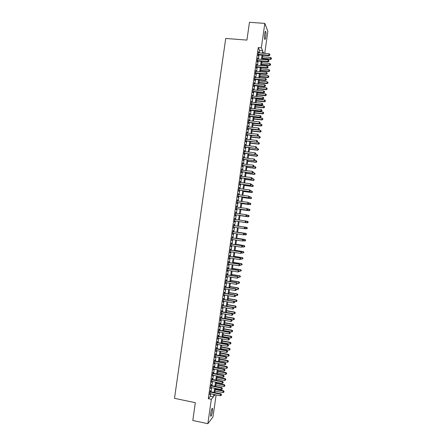 <?xml version="1.0" encoding="UTF-8"?>
<svg xmlns="http://www.w3.org/2000/svg" width="446" height="446" viewBox="0 0 446 446"><rect width="100%" height="100%" fill="white"/><g stroke="black" fill="none" stroke-linecap="round" stroke-linejoin="round"><path stroke-width="0.67" d="M210.707 413.442C211.376 409.746 211.989 408.084 212.547 408.464L212.474 411.206C211.811 414.886 211.198 416.547 210.635 416.19L210.707 413.442M264.707 34.041C265.086 31.727 265.448 30.869 265.81 31.471C266.095 32.53 266.084 34.264 265.783 36.678C265.409 38.992 265.041 39.845 264.679 39.248C264.394 38.2 264.406 36.466 264.707 34.041M216.132 394.905L212.993 416.932L207.847 423.7L192.795 420.466L195.326 402.682L174.503 398.339L225.721 38.451L246.928 40.095L249.459 22.3L264.818 23.393L267.879 31.32L264.74 53.364M210.445 391.7L210.601 390.624L210.25 391.008L209.72 394.71L210.166 393.69M211.32 385.55L211.476 384.474L211.125 384.842L210.601 388.544L211.042 387.524M212.201 379.395L212.352 378.32L212.006 378.676L211.476 382.378L211.922 381.352M213.076 373.246L213.227 372.17L212.881 372.51L212.357 376.212L212.798 375.186M213.952 367.097L214.102 366.021L213.762 366.344L213.233 370.041L213.673 369.02M214.827 360.942L214.978 359.866L214.637 360.173L214.113 363.875L214.554 362.854M215.702 354.793L215.853 353.717L215.518 354.007L214.989 357.709L215.429 356.683M216.578 348.644L216.728 347.562L216.394 347.841L215.87 351.543L216.31 350.517M217.453 342.489L217.603 341.413L217.269 341.675L216.745 345.377L217.185 344.351M218.328 336.34L218.479 335.264L218.15 335.509L217.62 339.205L218.066 338.18M219.203 330.185L219.354 329.109L219.025 329.338L218.501 333.039L218.941 332.014M220.079 324.036L220.229 322.96L219.906 323.172L219.376 326.873L219.822 325.848M220.954 317.881L221.105 316.805L220.781 317.006L220.257 320.707L220.698 319.676M221.829 311.732L221.98 310.656L221.662 310.84L221.132 314.536L221.578 313.51M222.705 305.582L222.861 304.501L222.537 304.668L222.013 308.37L222.454 307.339M223.58 299.428L223.736 298.352L223.418 298.502L222.888 302.204L223.335 301.173M224.455 293.278L224.611 292.202L224.293 292.336L223.769 296.038L224.21 295.007M225.33 287.124L225.486 286.048L225.174 286.17L224.645 289.867L225.085 288.835M226.206 280.974L226.362 279.898L226.05 279.999L225.525 283.701L225.966 282.669M227.081 274.82L227.237 273.744L226.925 273.833L226.401 277.535L226.841 276.498M227.956 268.67L228.112 267.594L227.806 267.667L227.276 271.363L227.722 270.332M228.831 262.516L228.988 261.44L228.681 261.495L228.157 265.197L228.597 264.166M229.707 256.366L229.863 255.29L229.562 255.329L229.032 259.031L229.478 257.994M230.588 250.212L230.738 249.136L230.437 249.163L229.913 252.86L230.353 251.828M231.463 244.062L231.613 242.986L231.318 242.992L230.788 246.694L231.234 245.657M232.338 237.908L232.489 236.832L232.193 236.826L231.669 240.528L232.11 239.491M233.213 231.758L233.364 230.677L233.074 230.66L232.544 234.356L232.99 233.319M234.089 225.604L234.239 224.528L233.949 224.489L233.425 228.19L233.866 227.153M234.964 219.443L234.83 218.323L234.301 222.024L234.59 222.063L234.747 220.987M235.845 213.272L235.705 212.151L235.181 215.853L235.466 215.914L235.622 214.838M236.72 207.106L236.586 205.985L236.057 209.687L236.341 209.759L236.497 208.683M237.601 200.934L237.462 199.819L236.938 203.515L237.216 203.61L237.372 202.534M238.476 194.768L238.337 193.648L237.813 197.349L238.092 197.455L238.248 196.379M239.357 188.597L239.218 187.482L238.688 191.183L238.967 191.306L239.123 190.225M240.232 182.431L240.093 181.31L239.569 185.012L239.848 185.151L239.998 184.075M241.113 176.259L240.974 175.144L240.444 178.846L240.723 178.997L240.873 177.921M241.988 170.088L241.849 168.973L241.325 172.674L241.598 172.847L241.749 171.771M242.869 163.922L242.73 162.807L242.2 166.509L242.473 166.692L242.624 165.617M243.745 157.75L243.605 156.641L243.081 160.337L243.349 160.538L243.499 159.462M244.625 151.584L244.486 150.469L243.956 154.171L244.224 154.388L244.375 153.312M245.501 145.413L245.361 144.303L244.837 148L245.099 148.234L245.25 147.158M246.382 139.247L246.242 138.132L245.713 141.834L245.975 142.079L246.131 141.003M247.257 133.075L247.117 131.966L246.593 135.662L246.85 135.93L247.006 134.854M248.138 126.904L247.998 125.794L247.469 129.496L247.725 129.775L247.881 128.699M249.013 120.738L248.874 119.628L248.35 123.325L248.6 123.62L248.756 122.544M249.894 114.566L249.754 113.457L249.225 117.159L249.476 117.471L249.632 116.395M250.769 108.395L250.63 107.285L250.106 110.987L250.357 111.316L250.507 110.24M251.65 102.229L251.511 101.119L250.981 104.821L251.232 105.161L251.382 104.085M252.525 96.057L252.386 94.948L251.862 98.65L252.107 99.012L252.258 97.93M253.406 89.886L253.267 88.782L252.737 92.484L252.982 92.857L253.133 91.781M254.281 83.72L254.142 82.61L253.618 86.312L253.858 86.702L254.008 85.626M255.162 77.548L255.023 76.444L254.493 80.146L254.733 80.548L254.883 79.472M256.037 71.377L255.898 70.273L255.374 73.975L255.608 74.398L255.764 73.317M256.918 65.211L256.779 64.107L256.249 67.809L256.483 68.244L256.64 67.168M257.794 59.039L257.654 57.935L257.13 61.637L257.359 62.089L257.515 61.013M259.282 52.918L259.628 50.482L258.262 47.571L208.293 398.663L210.417 396.243L210.763 393.812M211.047 391.822L211.644 387.641M211.922 385.667L212.519 381.475M212.798 379.518L213.4 375.303M213.673 373.363L214.275 369.137M214.548 367.214L215.156 362.966M215.424 361.059L216.031 356.8M216.299 354.904L216.912 350.628M217.174 348.755L217.787 344.463M218.055 342.6L218.668 338.291M218.93 336.446L219.543 332.125M219.806 330.296L220.424 325.954M220.681 324.142L221.3 319.782M221.556 317.992L222.18 313.616M222.431 311.838L223.056 307.445M223.307 305.683L223.937 301.279M224.182 299.528L224.812 295.107M225.057 293.379L225.693 288.936M225.932 287.224L226.568 282.77M226.808 281.069L227.449 276.598M227.683 274.92L228.324 270.427M228.564 268.765L229.205 264.261M229.439 262.61L230.08 258.089M230.314 256.456L230.961 251.918M231.19 250.306L231.836 245.752M232.065 244.152L232.717 239.58M232.94 237.997L233.593 233.409M233.815 231.842L234.473 227.237M234.691 225.693L235.349 221.077M235.572 219.527L236.224 214.922M236.447 213.355L237.099 208.767M237.328 207.189L237.974 202.612M238.203 201.018L238.85 196.457M239.084 194.846L239.731 190.308M239.959 188.675L240.606 184.153M240.84 182.503L241.481 177.999M241.715 176.337L242.356 171.844M242.596 170.166L243.232 165.689M243.471 163.994L244.107 159.534M244.352 157.823L244.982 153.379M245.228 151.651L245.857 147.23M246.108 145.485L246.733 141.075M246.984 139.314L247.614 134.921M247.865 133.142L248.489 128.766M248.745 126.971L249.364 122.611M249.621 120.799L250.239 116.456M250.501 114.628L251.115 110.301M251.377 108.462L251.99 104.147M252.258 102.29L252.865 97.992M253.133 96.119L253.741 91.837M254.014 89.947L254.621 85.682M254.889 83.776L255.497 79.527M255.77 77.604L256.372 73.373M256.645 71.432L257.247 67.218M257.526 65.261L258.123 61.063M258.401 59.089L258.998 54.908M258.674 52.868L258.535 51.764L258.005 55.466L258.234 55.934L258.39 54.858M207.847 423.7L211.32 399.287L213.4 396.856L213.745 394.42M208.293 398.663L211.32 399.287M258.262 47.571L261.345 47.817L264.818 23.393M262.315 53.169L262.666 50.727L261.345 47.817M214.03 392.43L214.626 388.249M214.905 386.269L215.507 382.071M215.786 380.109L216.382 375.894M216.661 373.954L217.263 369.717M217.536 367.794L218.144 363.546M218.412 361.634L219.019 357.369M219.293 355.473L219.9 351.192M220.168 349.313L220.781 345.02M221.043 343.158L221.656 338.843M221.918 336.998L222.537 332.666M222.799 330.837L223.418 326.489M223.675 324.677L224.293 320.317M224.55 318.516L225.174 314.14M225.425 312.362L226.055 307.963M226.306 306.201L226.93 301.786M227.181 300.041L227.811 295.609M228.057 293.881L228.692 289.437M228.932 287.72L229.567 283.26M229.813 281.56L230.448 277.083M230.688 275.399L231.329 270.906M231.563 269.239L232.204 264.729M232.438 263.079L233.085 258.552M233.319 256.924L233.966 252.38M234.195 250.763L234.841 246.203M235.07 244.603L235.722 240.026M235.945 238.443L236.603 233.849M236.826 232.282L237.478 227.672M237.701 226.122L238.359 221.5M238.582 219.95L239.234 215.34M239.457 213.773L240.11 209.18M240.338 207.596L240.991 203.019M241.219 201.419L241.866 196.859M242.094 195.242L242.741 190.698M242.975 189.071L243.622 184.538M243.856 182.893L244.497 178.378M244.731 176.716L245.372 172.217M245.612 170.539L246.248 166.057M246.493 164.362L247.129 159.897M247.368 158.185L248.004 153.736M248.249 152.008L248.879 147.576M249.13 145.831L249.76 141.415M250.011 139.654L250.635 135.255M250.886 133.477L251.511 129.095M251.767 127.3L252.386 122.934M252.648 121.122L253.267 116.768M253.523 114.945L254.142 110.608M254.404 108.768L255.017 104.448M255.285 102.586L255.898 98.287M256.16 96.408L256.773 92.127M257.041 90.231L257.649 85.966M257.922 84.054L258.524 79.806M258.803 77.877L259.405 73.646M259.678 71.7L260.28 67.48M260.559 65.523L261.155 61.319M261.44 59.346L262.036 55.159M214.515 394.576L214.353 395.741L215.223 394.721M263.826 53.291L263.268 52.059L263.101 53.23M262.817 55.226L262.22 59.413M261.941 61.386L261.339 65.59M261.061 67.552L260.464 71.767M260.185 73.713L259.583 77.95M259.31 79.873L258.702 84.127M258.429 86.039L257.821 90.309M257.554 92.199L256.946 96.487M256.679 98.365L256.065 102.664M255.798 104.526L255.184 108.846M254.922 110.692L254.304 115.023M254.047 116.852L253.428 121.201M253.166 123.012L252.547 127.383M252.291 129.178L251.667 133.56M251.416 135.339L250.786 139.737M250.535 141.505L249.911 145.92M249.66 147.665L249.03 152.097M248.784 153.825L248.149 158.274M247.904 159.991L247.268 164.457M247.028 166.152L246.393 170.634M246.153 172.312L245.512 176.811M245.272 178.478L244.631 182.988M244.397 184.638L243.75 189.171M243.522 190.799L242.875 195.348M242.641 196.965L241.994 201.525M241.765 203.125L241.113 207.702M240.89 209.285L240.232 213.885M240.009 215.451L239.357 220.062M239.134 221.612L238.476 226.233M238.259 227.783L237.601 232.394M237.378 233.96L236.726 238.554M236.497 240.138L235.845 244.72M235.616 246.32L234.97 250.881M234.741 252.497L234.094 257.041M233.86 258.674L233.213 263.201M232.979 264.852L232.338 269.362M232.098 271.029L231.463 275.528M231.223 277.206L230.582 281.688M230.342 283.383L229.707 287.848M229.461 289.565L228.831 294.009M228.586 295.743L227.951 300.169M227.705 301.92L227.075 306.335M226.824 308.097L226.2 312.495M225.944 314.274L225.325 318.656M225.068 320.451L224.444 324.816M224.187 326.628L223.569 330.977M223.307 332.805L222.693 337.137M222.431 338.982L221.813 343.297M221.55 345.159L220.937 349.458M220.67 351.337L220.062 355.624M219.789 357.514L219.187 361.784M218.914 363.691L218.306 367.944M218.033 369.868L217.431 374.105M217.152 376.045L216.555 380.265M216.277 382.222L215.674 386.426M215.396 388.399L214.799 392.586M259.628 50.482L262.666 50.727M210.417 396.243L213.4 396.856M258.468 52.221L258.764 52.243M257.593 58.37L257.888 58.398M256.718 64.525L257.007 64.553M255.842 70.68L256.132 70.702M254.967 76.829L255.257 76.857M254.092 82.984L254.382 83.012M253.216 89.139L253.506 89.167M252.341 95.288L252.631 95.316M251.46 101.443L251.756 101.471M250.585 107.592L250.881 107.625M249.71 113.747L250.005 113.775M248.835 119.902L249.13 119.929M247.959 126.051L248.249 126.084M247.084 132.206L247.374 132.239M246.209 138.355L246.499 138.388M245.333 144.51L245.623 144.543M244.458 150.664L244.748 150.698M243.583 156.814L243.873 156.847M242.708 162.968L242.998 163.002M241.832 169.118L242.122 169.157M240.957 175.272L241.247 175.306M240.082 181.422L240.372 181.461M239.207 187.576L239.496 187.61M238.326 193.726L238.621 193.765M237.45 199.88L237.746 199.919M236.575 206.03L236.865 206.069M235.7 212.185L235.99 212.224M234.825 218.334L235.114 218.373M233.425 228.179L233.715 228.218M232.55 234.328L232.84 234.373M231.675 240.478L231.965 240.522M230.799 246.632L231.089 246.677M229.924 252.782L230.214 252.826M229.049 258.936L229.339 258.981M228.174 265.086L228.464 265.13M227.298 271.235L227.588 271.285M226.423 277.39L226.713 277.434M225.548 283.539L225.838 283.589M224.672 289.694L224.957 289.738M223.797 295.843L224.082 295.893M222.916 301.992L223.206 302.042M222.041 308.147L222.331 308.197M221.166 314.296L221.456 314.346M220.291 320.445L220.58 320.496M219.415 326.6L219.705 326.65M218.54 332.749L218.83 332.8M217.665 338.899L217.955 338.954M216.789 345.048L217.079 345.104M215.914 351.203L216.204 351.253M215.039 357.352L215.329 357.408M214.164 363.501L214.454 363.557M213.288 369.656L213.578 369.712M212.413 375.805L212.703 375.861M211.538 381.954L211.828 382.01M210.663 388.104L210.952 388.165M209.787 394.253L210.077 394.314M258.095 54.836L269.033 55.733L268.832 55.265L258.162 54.39M269.758 55.009L269.847 54.39L269.758 55.009L268.832 55.265L269.05 53.715L258.379 52.845M269.033 55.733L269.836 55.198M269.847 54.39L269.05 53.715M262.32 58.721L270.616 59.413L270.638 57.445L262.594 56.776M262.382 58.292L270.427 58.961L271.408 58.889L271.419 58.103L271.33 58.71M270.638 57.445L271.419 58.103M271.408 58.889L270.616 59.413M257.219 60.985L268.152 61.91L267.951 61.459L257.281 60.556M268.877 61.197L268.966 60.578L268.877 61.197L267.951 61.459L268.169 59.909L257.504 59.017M268.152 61.91L268.96 61.381M268.966 60.578L268.169 59.909M256.344 67.14L267.277 68.087L267.07 67.647L256.405 66.727M267.996 67.385L268.085 66.766L267.996 67.385L267.07 67.647L267.288 66.103L256.623 65.183M267.277 68.087L268.079 67.563M268.085 66.766L267.288 66.103M255.469 73.295L266.396 74.265L266.19 73.841L255.525 72.893M267.115 73.573L267.204 72.954L267.115 73.573L266.19 73.841L266.407 72.297L255.748 71.354M266.396 74.265L267.199 73.746M267.204 72.954L266.407 72.297M254.594 79.444L265.515 80.442L265.303 80.035L254.649 79.065M266.234 79.767L266.323 79.148L266.234 79.767L265.303 80.035L265.526 78.485L254.867 77.52M265.515 80.442L266.318 79.929M266.323 79.148L265.526 78.485M261.462 64.754L269.758 65.467L269.774 63.51L261.735 62.83M261.518 64.341L269.562 65.032L270.544 64.949L270.555 64.168L270.466 64.776M269.774 63.51L270.555 64.168M270.544 64.949L269.758 65.467M260.603 70.791L268.893 71.522L268.91 69.582L260.871 68.879M260.659 70.39L268.698 71.098L269.685 71.009L269.691 70.234L269.607 70.836M268.91 69.582L269.691 70.234M269.685 71.009L268.893 71.522M259.745 76.824L268.035 77.571L268.052 75.647L260.012 74.928M259.795 76.444L267.834 77.164L268.821 77.069L268.827 76.299L268.743 76.902M268.052 75.647L268.827 76.299M268.821 77.069L268.035 77.571M258.881 82.861L267.171 83.625L267.187 81.718L259.148 80.982M258.936 82.493L266.97 83.235L267.957 83.123L267.962 82.359L267.879 82.967M267.187 81.718L267.962 82.359M267.957 83.123L267.171 83.625M253.718 85.599L264.64 86.619L264.422 86.229L253.768 85.236M265.353 85.955L265.442 85.337L265.353 85.955L264.422 86.229L264.645 84.679L253.991 83.692M264.64 86.619L265.437 86.111M265.442 85.337L264.645 84.679M258.022 88.893L266.312 89.679L266.323 87.784L258.29 87.031M258.072 88.542L266.106 89.3L267.098 89.183L267.104 88.425L267.015 89.033M266.323 87.784L267.104 88.425M267.098 89.183L266.312 89.679M252.843 91.753L263.759 92.796L263.541 92.417L252.893 91.402M264.472 92.144L264.562 91.525L264.472 92.144L263.541 92.417L263.764 90.873L253.111 89.863M263.759 92.796L264.556 92.294M264.562 91.525L263.764 90.873M257.164 94.931L265.448 95.728L265.459 93.85L257.426 93.08M257.214 94.597L265.242 95.366L266.234 95.243L266.24 94.491L266.15 95.098M265.459 93.85L266.24 94.491M266.234 95.243L265.448 95.728M251.968 97.903L262.878 98.967L262.661 98.611L252.012 97.574M263.592 98.332L263.681 97.713L263.592 98.332L262.661 98.611L262.884 97.061L252.235 96.029M262.878 98.967L263.675 98.477M263.681 97.713L262.884 97.061M256.305 100.963L264.589 101.783L264.595 99.921L256.567 99.135M256.35 100.645L264.378 101.437L265.37 101.303L265.376 100.556L265.286 101.164M264.595 99.921L265.376 100.556M265.37 101.303L264.589 101.783M251.092 104.057L262.003 105.144L261.78 104.804L251.137 103.74M262.711 104.52L262.8 103.901L262.711 104.52L261.78 104.804L262.003 103.255L251.354 102.201M262.003 105.144L262.8 104.659M262.8 103.901L262.003 103.255M255.446 107.001L263.725 107.832L263.731 105.986L255.709 105.184M255.491 106.694L263.514 107.503L264.511 107.358L264.511 106.622L264.428 107.23M263.731 105.986L264.511 106.622M264.511 107.358L263.725 107.832M250.217 110.212L261.122 111.322L260.899 110.993L250.256 109.911M261.83 110.708L261.919 110.09L261.83 110.708L260.899 110.993L261.122 109.448L250.479 108.367M261.122 111.322L261.919 110.842M261.919 110.09L261.122 109.448M254.588 113.033L262.867 113.886L262.867 112.052L254.844 111.232M254.627 112.749L262.649 113.574L263.647 113.418L263.647 112.687L263.564 113.29M262.867 112.052L263.647 112.687M263.647 113.418L262.867 113.886M249.342 116.361L260.241 117.499L260.018 117.186L249.381 116.077M260.949 116.897L261.038 116.278L260.949 116.897L260.018 117.186L260.235 115.637L249.598 114.538M260.241 117.499L261.038 117.025M261.038 116.278L260.235 115.637M253.729 119.071L262.003 119.941L262.003 118.123L253.986 117.287M253.768 118.798L261.785 119.639L262.783 119.478L262.783 118.748L262.7 119.355M262.003 118.123L262.783 118.748M262.783 119.478L262.003 119.941M248.461 122.516L259.366 123.676L248.5 122.249M260.068 123.085L260.157 122.466L260.068 123.085L259.137 123.38L259.355 121.83L248.723 120.704M259.366 123.676L260.157 123.207M260.157 122.466L259.355 121.83M252.871 125.103L261.144 125.989L261.139 124.189L253.122 123.336M252.904 124.847L260.927 125.705L261.925 125.532L261.925 124.813L261.835 125.421M261.139 124.189L261.925 124.813M261.925 125.532L261.144 125.989M247.586 128.665L258.485 129.847L247.625 128.415M259.187 129.279L259.277 128.66L259.187 129.279L258.256 129.569L258.474 128.024L247.842 126.876M258.485 129.847L259.277 129.39M259.277 128.66L258.474 128.024M252.012 131.141L260.28 132.044L260.274 130.254L252.263 129.385M252.046 130.901L260.063 131.776L261.061 131.592L261.061 130.879L260.971 131.486M260.274 130.254L261.061 130.879M261.061 131.592L260.28 132.044M251.154 137.173L259.421 138.093L259.41 136.325L251.399 135.439M251.187 136.95L259.198 137.842L260.196 137.652L260.196 136.944L260.107 137.552M259.41 136.325L260.196 136.944M260.196 137.652L259.421 138.093M250.295 143.211L258.557 144.147L258.552 142.391L256.751 142.19M250.323 142.999L258.334 143.907L259.338 143.712L259.332 143.01L259.249 143.612M258.552 142.391L259.332 143.01M259.338 143.712L258.557 144.147M246.71 134.82L257.604 136.024L246.744 134.586M258.306 135.467L258.396 134.848L258.306 135.467L257.375 135.762L257.593 134.213L246.967 133.042M257.604 136.024L258.396 135.573M258.396 134.848L257.593 134.213M245.835 140.969L256.729 142.202L245.869 140.752M257.426 141.655L257.515 141.036L257.426 141.655L256.495 141.951L256.712 140.406L246.086 139.213M256.729 142.202L257.52 141.756M257.515 141.036L256.712 140.406M244.96 147.124L255.848 148.379L244.988 146.924M256.545 147.843L256.634 147.225L256.545 147.843L255.614 148.144L255.831 146.595L245.211 145.379M255.848 148.379L256.64 147.938M256.634 147.225L255.831 146.595M249.437 149.243L257.699 150.202L257.688 148.457L256.043 148.267M249.465 149.048L257.47 149.973L258.474 149.767L258.468 149.07L258.385 149.678M257.688 148.457L258.468 149.07M258.474 149.767L257.699 150.202M244.085 153.279L254.967 154.556L244.113 153.09M255.664 154.032L255.753 153.413L255.664 154.032L254.727 154.338L254.95 152.788L244.33 151.551M254.967 154.556L255.759 154.115M255.753 153.413L254.95 152.788M248.578 155.275L256.835 156.251L256.824 154.528L255.335 154.349M248.6 155.102L256.606 156.044L257.61 155.827L257.604 155.136L257.52 155.743M256.824 154.528L257.604 155.136M257.61 155.827L256.835 156.251M243.209 159.428L254.092 160.727L243.232 159.261M254.783 160.22L254.872 159.601L254.783 160.22L253.846 160.527L254.069 158.982L243.455 157.717M254.092 160.727L254.878 160.298M254.872 159.601L254.069 158.982M247.72 161.313L255.976 162.305L255.959 160.593L254.633 160.432M247.742 161.151L255.742 162.11L256.751 161.887L256.745 161.201L256.656 161.809M255.959 160.593L256.745 161.201M256.751 161.887L255.976 162.305M242.334 165.583L253.211 166.904L242.356 165.427M253.902 166.408L253.991 165.789L253.902 166.408L252.966 166.72L253.189 165.171L242.574 163.888M253.211 166.904L253.997 166.481M253.991 165.789L253.189 165.171M246.861 167.345L255.112 168.354L255.095 166.659L253.93 166.52M246.878 167.2L254.878 168.175L255.887 167.941L255.881 167.267L255.792 167.869M255.095 166.659L255.881 167.267M255.887 167.941L255.112 168.354M241.459 171.732L252.33 173.081L241.476 171.599M253.021 172.596L252.085 172.909L252.308 171.364L253.205 172.044L253.021 172.596L253.205 172.044M241.699 170.054L252.308 171.364L253.111 171.978M252.33 173.081L253.116 172.663M245.997 173.382L254.253 174.408L254.231 172.725L253.127 172.591M246.019 173.249L254.014 174.241L255.023 174.001L255.017 173.327L254.928 173.934M255.023 174.001L254.253 174.408M240.584 177.887L251.455 179.259L240.6 177.764M252.141 178.785L251.204 179.102L251.427 177.553L252.325 178.227L252.141 178.785L252.325 178.227M240.818 176.22L251.427 177.553L252.23 178.166M251.455 179.259L252.241 178.846M245.138 179.415L253.389 180.457L253.367 178.796L252.263 178.656M245.155 179.298L253.15 180.312L254.164 180.056L254.153 179.392L254.069 180M254.164 180.056L253.389 180.457M239.708 184.036L250.574 185.43L239.725 183.936M251.26 184.973L250.323 185.296L250.546 183.746L251.449 184.41L251.26 184.973L251.449 184.41M239.942 182.392L250.546 183.746L251.349 184.354M250.574 185.43L251.36 185.029M244.28 185.447L252.531 186.512L252.503 184.861L251.405 184.722M244.296 185.352L252.291 186.378L253.3 186.116L253.289 185.458L253.205 186.066M253.3 186.116L252.531 186.512M238.833 190.191L249.693 191.607L238.844 190.102M250.379 191.161L249.442 191.485L249.665 189.935L250.568 190.593L250.379 191.161L250.568 190.593M239.062 188.558L249.665 189.935L250.468 190.542M249.693 191.607L250.479 191.211M243.421 191.485L251.667 192.56L251.639 190.927L250.54 190.782M243.432 191.401L251.427 192.443L252.436 192.176L252.425 191.518L252.341 192.126M252.436 192.176L251.667 192.56M237.958 196.34L248.818 197.784L237.969 196.268M249.498 197.349L248.561 197.678L248.779 196.129L249.688 196.775L249.498 197.349L249.688 196.775M238.186 194.729L248.779 196.129L249.587 196.731M248.818 197.784L249.598 197.394M237.082 202.495L247.937 203.956L237.088 202.439M248.617 203.538L247.681 203.867L247.898 202.317L248.807 202.958L248.617 203.538L248.807 202.958M237.305 200.895L247.898 202.317L248.706 202.919M247.937 203.956L248.717 203.577M236.207 208.644L247.056 210.133L236.213 208.605M247.736 209.726L246.8 210.06L247.017 208.511L247.926 209.135L247.736 209.726L247.926 209.135M236.43 207.067L247.017 208.511L247.825 209.107M247.056 210.133L247.837 209.754M242.563 197.517L250.808 198.615L250.775 196.993L249.676 196.848M242.574 197.45L250.563 198.509L251.577 198.23L251.566 197.584L251.477 198.191M251.577 198.23L250.808 198.615M241.704 203.554L249.944 204.664L249.916 203.064L248.745 202.902M241.715 203.499L249.699 204.58L250.713 204.29L250.702 203.649L250.613 204.257M250.702 203.649L249.916 203.064L250.797 203.683M250.713 204.29L249.944 204.664M240.846 209.587L249.085 210.718L249.052 209.129L247.697 208.945M240.851 209.548L248.835 210.646L249.849 210.35L249.838 209.715L249.754 210.317M249.838 209.715L249.052 209.129L249.938 209.743M249.849 210.35L249.085 210.718M235.332 214.799L246.181 216.31L235.332 214.777M246.855 215.914L245.919 216.249L246.136 214.704L247.045 215.318L246.855 215.914L247.045 215.318M235.555 213.233L246.136 214.704L246.945 215.295M246.181 216.31L246.961 215.936M239.987 215.619L248.221 216.767L248.188 215.195L246.655 214.983M239.993 215.602L247.97 216.711L248.991 216.405L248.974 215.775L248.89 216.382M248.974 215.775L248.188 215.195L249.074 215.797M248.991 216.405L248.221 216.767M245.975 222.102L245.038 222.442L234.457 220.943L245.3 222.482L245.255 220.893L246.17 221.5L245.975 222.102L246.17 221.5M234.674 219.399L245.255 220.893L246.064 221.484M245.3 222.482L246.08 222.119M248.026 222.448L248.11 221.84L248.026 222.448L247.106 222.777L239.128 221.651L247.363 222.822L247.324 221.261L245.612 221.021M248.11 221.84L247.324 221.261L248.21 221.857M248.127 222.465L247.363 222.822M245.2 228.302L245.183 227.672L245.2 228.302L244.419 228.659L233.576 227.109M245.094 228.291L244.157 228.631L244.642 227.114L233.799 225.565L244.375 227.086L245.183 227.672M245.289 227.683L244.642 227.114M246.716 227.36L238.482 226.178L246.716 227.36L247.352 227.917L247.162 228.508L247.352 227.917M244.547 228.603L246.242 228.843L246.46 227.326L247.251 227.906M247.262 228.519L246.242 228.843L247.162 228.508M244.319 234.484L244.408 233.866L244.319 234.484L243.276 234.825L232.7 233.28M244.213 234.479L243.276 234.825L243.761 233.291L232.924 231.714L243.494 233.275L244.302 233.86M244.408 233.866L243.761 233.291M245.852 233.409L237.623 232.215L245.852 233.409L246.487 233.972L246.298 234.574L246.487 233.972M243.862 234.691L245.378 234.914L245.595 233.397L246.387 233.966M246.404 234.579L245.378 234.914L246.298 234.574M243.438 240.662L243.527 240.048L243.438 240.662L242.395 241.013L231.82 239.446M243.332 240.667L242.395 241.013L242.88 239.463L232.048 237.863M232.043 237.902L242.613 239.469L243.421 240.048M243.527 240.048L242.88 239.463M242.557 246.844L242.646 246.225L242.557 246.844L241.509 247.207L230.944 245.612M242.451 246.855L241.509 247.207L242.005 245.64L231.173 244.018M231.162 244.073L241.732 245.657L242.54 246.237M242.646 246.225L242.005 245.64M241.682 253.027L241.765 252.408L241.682 253.027L240.628 253.395L230.064 251.784M241.57 253.044L240.628 253.395L241.124 251.817L230.298 250.167M230.287 250.239L240.851 251.845L241.66 252.425M241.765 252.408L241.124 251.817M243.176 240.779L244.52 240.979L244.993 239.463L236.765 238.248M245.523 240.032L245.434 240.639L245.623 240.032L244.731 239.463L236.759 238.287M245.54 240.634L244.776 240.974L245.434 240.639M244.993 239.463L245.623 240.032M242.501 246.872L243.655 247.045L244.129 245.512L235.906 244.28M244.659 246.097L244.575 246.699L244.765 246.086L243.867 245.529L235.901 244.336M244.676 246.694L243.655 247.045L244.575 246.699M244.129 245.512L244.765 246.086M241.693 252.943L242.791 253.111L243.271 251.566L235.048 250.317M243.795 252.157L243.711 252.765L243.901 252.146L243.003 251.594L235.042 250.384M243.271 251.566L243.901 252.146M240.801 259.21L240.89 258.591L240.801 259.21L239.747 259.589L229.188 257.95M240.689 259.226L239.747 259.589L240.243 257.989L229.422 256.322M229.406 256.411L239.97 258.039L240.779 258.613M240.89 258.591L240.243 257.989M240.829 259.009L241.927 259.176L242.407 257.615L234.189 256.35M242.936 258.223L242.847 258.831L243.037 258.201L242.145 257.66L234.178 256.433M242.407 257.615L243.037 258.201M239.92 265.392L240.009 264.773L239.92 265.392L238.866 265.777L228.307 264.116M239.809 265.415L238.866 265.777L239.368 264.166L228.542 262.471M228.53 262.577L239.089 264.227L239.898 264.796M240.009 264.773L239.368 264.166M239.965 265.075L241.063 265.242L241.548 263.664L233.33 262.382M242.072 264.283L241.983 264.891L242.178 264.261L241.28 263.725L233.319 262.482M241.548 263.664L242.178 264.261M239.039 271.569L239.128 270.951L239.039 271.569L237.986 271.965L227.432 270.287M238.928 271.603L237.986 271.965L238.487 270.343L227.666 268.62M227.65 268.743L238.209 270.421L239.017 270.984M239.128 270.951L238.487 270.343M239.101 271.135L240.199 271.313L240.684 269.719L232.472 268.42M241.208 270.348L241.119 270.956L241.314 270.315L240.416 269.797L232.455 268.531M240.684 269.719L241.314 270.315M238.158 277.752L238.248 277.133L238.158 277.752L237.105 278.159L226.557 276.453M238.047 277.791L237.105 278.159L237.606 276.514L226.791 274.775M226.774 274.914L237.328 276.609L238.136 277.172M238.248 277.133L237.606 276.514M238.242 277.2L239.335 277.379L239.825 275.767L231.613 274.452M240.344 276.414L240.26 277.016L240.455 276.375L239.552 275.862L231.597 274.58M239.825 275.767L240.455 276.375M225.893 281.08L236.447 282.803L236.224 284.347L225.676 282.619M225.916 280.924L236.731 282.692L236.447 282.803L237.255 283.361L237.166 283.979L237.255 283.361M237.367 283.316L236.731 282.692M236.224 284.347L237.166 283.979M237.305 283.255L238.471 283.444L238.961 281.822L230.755 280.484M239.48 282.474L239.396 283.082L239.591 282.43L238.688 281.928L230.733 280.634M239.396 283.082L238.471 283.444M238.961 281.822L239.591 282.43M225.018 287.246L235.566 288.991L235.343 290.541L224.801 288.791M225.04 287.079L235.85 288.863L235.566 288.991L236.374 289.549L236.285 290.168L236.374 289.549M236.492 289.499L235.85 288.863M235.343 290.541L236.285 290.168M236.28 289.287L237.606 289.51L238.103 287.871L229.896 286.516M238.621 288.54L238.532 289.147L238.727 288.49L237.824 287.993L229.874 286.683M238.532 289.147L237.606 289.51M238.103 287.871L238.727 288.49M224.143 293.412L234.685 295.185L234.462 296.729L223.92 294.957M224.165 293.228L234.975 295.04L234.685 295.185L235.494 295.737L235.404 296.356L235.494 295.737M235.611 295.676L234.975 295.04M234.462 296.729L235.404 296.356M235.259 295.324L236.748 295.575L237.239 293.92L229.038 292.554M237.757 294.6L237.668 295.207L237.869 294.544L236.96 294.059L229.01 292.732M237.668 295.207L236.748 295.575M237.239 293.92L237.869 294.544M223.262 299.584L233.804 301.373L233.581 302.923L223.045 301.122M223.29 299.377L234.094 301.212L233.804 301.373L234.613 301.925L234.524 302.544L234.613 301.925M234.73 301.858L234.094 301.212M233.581 302.923L234.524 302.544M234.239 301.362L235.884 301.641L236.38 299.974L228.179 298.586M236.893 300.665L236.804 301.273L237.004 300.604L236.096 300.125L228.151 298.781M236.804 301.273L235.884 301.641M236.38 299.974L237.004 300.604M222.387 305.75L232.918 307.562L232.7 309.111L222.164 307.294M222.415 305.532L233.213 307.389L232.918 307.562L233.732 308.114L233.643 308.732L233.732 308.114M233.849 308.041L233.213 307.389M232.7 309.111L233.643 308.732M233.225 307.4L235.02 307.707L235.516 306.023L227.321 304.618M236.029 306.731L235.945 307.333L236.14 306.658L235.237 306.19L227.293 304.83M235.945 307.333L235.02 307.707M235.516 306.023L236.14 306.658M221.506 311.916L232.037 313.755L231.82 315.3L221.288 313.46M221.539 311.682L232.338 313.566L232.037 313.755L232.851 314.296L232.762 314.915L232.851 314.296M232.968 314.224L232.338 313.566M231.82 315.3L232.762 314.915M226.217 312.39L234.156 313.772L234.657 312.072L226.462 310.65M235.165 312.791L235.081 313.399L235.282 312.718L234.373 312.256L226.429 310.879M235.081 313.399L234.156 313.772M234.657 312.072L235.282 312.718M220.631 318.082L231.156 319.944L230.939 321.494L220.408 319.626M220.664 317.831L231.457 319.737L231.156 319.944L231.97 320.484L231.881 321.103L231.97 320.484M232.093 320.401L231.457 319.737M230.939 321.494L231.881 321.103M225.353 318.438L233.291 319.838L233.793 318.126L225.604 316.682M234.306 318.857L234.217 319.459L234.418 318.773L233.509 318.321L225.57 316.928M234.217 319.459L233.291 319.838M233.793 318.126L234.418 318.773M219.75 324.253L230.275 326.132L230.058 327.682L219.532 325.792M219.789 323.986L230.576 325.915L230.275 326.132L231.089 326.673L231 327.292L231.089 326.673M231.212 326.583L230.576 325.915M230.058 327.682L231 327.292M224.494 324.487L232.427 325.903L232.935 324.175L224.745 322.72M233.442 324.917L233.353 325.524L233.553 324.833L232.645 324.387L224.706 322.976M233.353 325.524L232.427 325.903M232.935 324.175L233.553 324.833M218.875 330.419L229.395 332.326L229.177 333.87L218.651 331.963M218.914 330.135L229.701 332.086L229.395 332.326L230.208 332.861L230.119 333.48L230.208 332.861M230.331 332.766L229.701 332.086M229.177 333.87L230.119 333.48M223.63 330.536L231.563 331.969L232.071 330.224L223.886 328.752M232.578 330.982L232.489 331.584L232.695 330.887L231.781 330.453L223.847 329.025M232.489 331.584L231.563 331.969M232.071 330.224L232.695 330.887M217.994 336.585L228.514 338.514L228.296 340.064L217.776 338.129M218.038 336.284L228.82 338.263L228.514 338.514L229.328 339.049L229.244 339.668L229.328 339.049M229.45 338.943L228.82 338.263M228.296 340.064L229.244 339.668M222.771 336.585L230.705 338.04L231.212 336.278L223.028 334.784M231.714 337.042L231.63 337.65L231.831 336.947L230.916 336.518L222.983 335.074M231.63 337.65L230.705 338.04M231.212 336.278L231.831 336.947M217.118 342.751L227.633 344.708L227.415 346.252L216.901 344.295M217.163 342.439L227.939 344.435L227.633 344.708L228.447 345.232L228.363 345.851L228.447 345.232M228.569 345.126L227.939 344.435M227.415 346.252L228.363 345.851M221.907 342.634L229.841 344.106L230.348 342.327L222.169 340.816M230.85 343.108L230.766 343.715L230.967 343.002L230.052 342.589L222.125 341.123M230.766 343.715L229.841 344.106M230.348 342.327L230.967 343.002M216.238 348.923L226.752 350.896L226.535 352.44L216.02 350.461M216.288 348.588L227.064 350.612L226.752 350.896L227.566 351.42L227.482 352.039L227.566 351.42M227.694 351.309L227.064 350.612M226.535 352.44L227.482 352.039M221.049 348.683L228.976 350.171L229.489 348.376L221.311 346.849M229.991 349.168L229.902 349.775L230.108 349.056L229.188 348.655L221.266 347.172M229.902 349.775L228.976 350.171M229.489 348.376L230.108 349.056M215.362 355.088L225.871 357.084L225.654 358.634L215.145 356.627M215.412 354.737L226.183 356.783L225.871 357.084L226.685 357.608L226.601 358.227L226.685 357.608M226.813 357.486L226.183 356.783M225.654 358.634L226.601 358.227M220.19 354.732L228.112 356.237L228.625 354.431L220.452 352.886M229.127 355.233L229.038 355.841L229.244 355.116L228.33 354.721L220.402 353.221M229.038 355.841L228.112 356.237M228.625 354.431L229.244 355.116M214.487 361.254L224.99 363.273L224.773 364.822L214.264 362.799M214.537 360.886L225.308 362.96L224.99 363.273L225.804 363.797L225.721 364.415L225.804 363.797M225.932 363.668L225.308 362.96M224.773 364.822L225.721 364.415M219.326 360.781L227.248 362.303L227.767 360.48L219.594 358.918M228.263 361.293L228.179 361.901L228.385 361.171L227.466 360.786L219.543 359.27M228.179 361.901L227.248 362.303M227.767 360.48L228.385 361.171M213.606 367.42L224.109 369.466L223.892 371.011L213.389 368.965M213.662 367.041L224.427 369.132L224.109 369.466L224.929 369.985L224.84 370.604L224.929 369.985M225.052 369.851L224.427 369.132M223.892 371.011L224.84 370.604M218.468 366.829L226.384 368.368L226.908 366.528L218.735 364.951M227.399 367.359L227.315 367.961L227.521 367.231L226.601 366.852L218.679 365.319M227.315 367.961L226.384 368.368M226.908 366.528L227.521 367.231M212.731 373.586L223.229 375.655L223.011 377.204L212.508 375.131M212.787 373.19L223.546 375.309L223.229 375.655L224.048 376.168L223.959 376.786L224.048 376.168M224.171 376.028L223.546 375.309M223.011 377.204L223.959 376.786M217.603 372.878L225.52 374.434L226.044 372.583L217.877 370.983M226.535 373.419L226.451 374.027L226.657 373.285L225.737 372.917L217.821 371.367M226.451 374.027L225.52 374.434M226.044 372.583L226.657 373.285M211.85 379.758L222.348 381.843L222.125 383.393L211.633 381.297M211.911 379.34L222.671 381.481L222.348 381.843L223.167 382.356L223.078 382.975L223.167 382.356M223.295 382.211L222.671 381.481M222.125 383.393L223.078 382.975M216.745 378.927L224.656 380.499L225.185 378.632L217.018 377.015M225.676 379.485L225.587 380.087L225.799 379.34L224.873 378.983L216.957 377.416M225.587 380.087L224.656 380.499M225.185 378.632L225.799 379.34M210.975 385.924L221.467 388.037L221.244 389.581L210.752 387.462M211.036 385.489L221.79 387.652L221.467 388.037L222.286 388.544L222.197 389.163L222.286 388.544M222.415 388.388L221.79 387.652M221.244 389.581L222.197 389.163M215.881 384.976L223.797 386.565L224.321 384.681L216.159 383.047M224.812 385.545L224.723 386.152L224.935 385.4L224.009 385.049L216.098 383.465M224.723 386.152L223.797 386.565M224.321 384.681L224.935 385.4M210.094 392.09L220.586 394.225L220.363 395.775L209.876 393.628M210.161 391.644L220.909 393.829L220.586 394.225L221.406 394.732L221.316 395.351L221.406 394.732M221.534 394.571L220.909 393.829M220.363 395.775L221.316 395.351M215.022 391.025L222.933 392.631L223.463 390.729L215.301 389.079M223.948 391.61L223.864 392.212L224.07 391.454L223.145 391.114L215.24 389.514M223.864 392.212L222.933 392.631M223.463 390.729L224.07 391.454M212.547 408.464L212.179 408.385M265.81 31.471L265.37 31.437"/></g></svg>
